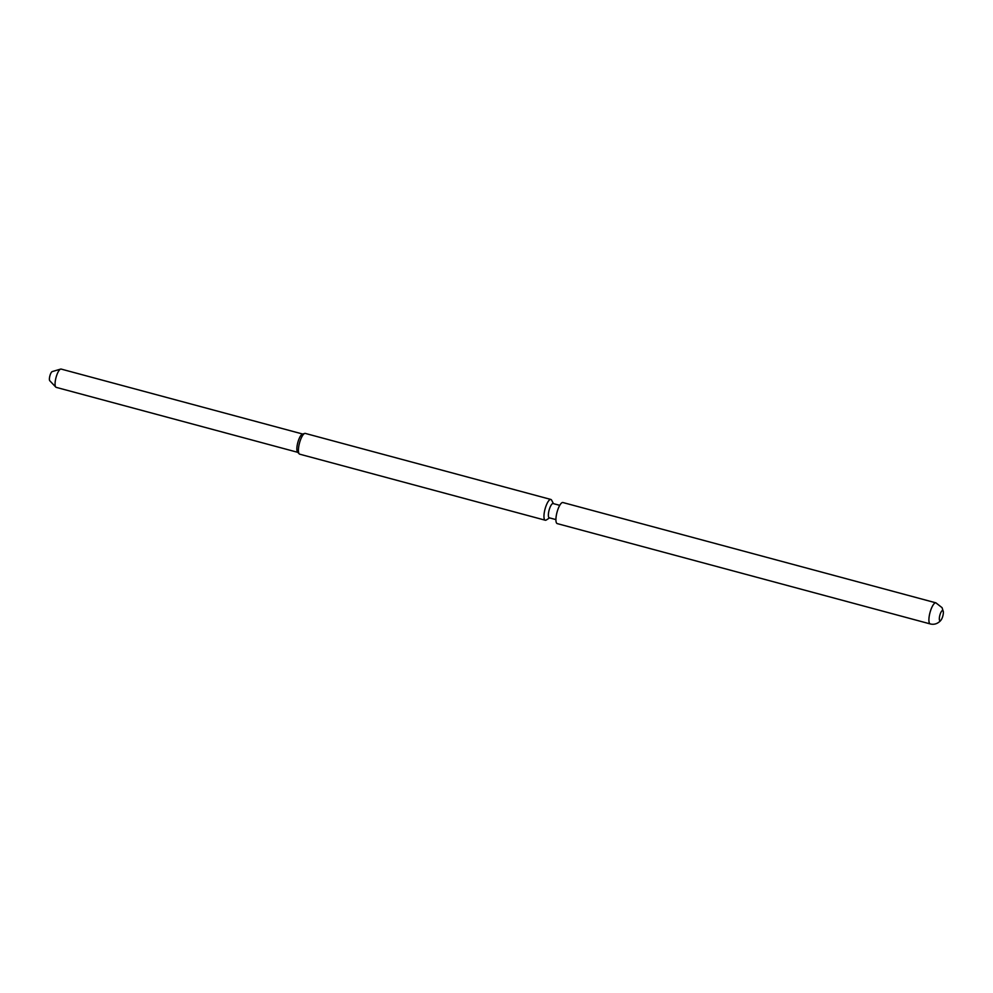 <?xml version="1.0" encoding="UTF-8"?>
<svg xmlns="http://www.w3.org/2000/svg" width="993" height="993" viewBox="0 0 993 993"><rect width="100%" height="100%" fill="white"/><g stroke="black" fill="none" stroke-linecap="round" stroke-linejoin="round"><path stroke-width="1.49" d="M943.089 610.819A5.3 1.539 -74.9 0 1 943.35 611.874A5.3 1.539 -74.9 0 1 941.203 619.843A5.3 1.539 -74.9 0 1 939.601 620.402A5.3 1.539 105.1 0 1 940.321 613.761A5.3 1.539 105.1 0 1 943.089 610.819M935.902 602.838L562.919 502.532A10.911 3.165 105.1 0 0 557.47 510.737A10.911 3.165 105.1 0 0 556.49 522.939A10.911 3.165 -74.9 0 0 557.247 523.609L930.23 623.927A10.911 3.165 -74.9 0 1 929.485 623.244A10.911 3.165 105.1 0 1 930.453 611.043A10.911 3.165 105.1 0 1 935.902 602.838L942.084 607.679L943.35 611.874M555.919 519.6L549.266 517.812A7.385 2.135 -74.9 0 1 548.757 517.353A7.385 2.135 105.1 0 1 549.414 509.099A7.385 2.135 105.1 0 1 553.101 503.55L559.754 505.338M553.424 503.637L551.636 500.187A10.749 3.116 -74.9 0 0 551.599 500.124A10.749 3.116 105.1 0 0 550.854 499.454A10.749 3.116 105.1 0 0 545.492 507.535A10.749 3.116 105.1 0 0 544.524 519.562A10.749 3.116 -74.9 0 0 545.269 520.22A10.749 3.116 -74.9 0 0 546.311 519.984L549.588 517.887M545.269 520.22L299.725 454.186A10.749 3.116 -74.9 0 1 299.241 453.888A10.749 3.116 -74.9 0 1 298.98 453.516A10.749 3.116 105.1 0 1 299.675 442.394A10.749 3.116 105.1 0 1 304.752 433.432A10.749 3.116 105.1 0 1 305.31 433.42L550.854 499.454M304.752 433.432L302.431 434.115A9.471 2.743 105.1 0 0 297.962 442.009A9.471 2.743 105.1 0 0 297.354 451.803A9.471 2.743 -74.9 0 0 297.577 452.125L299.241 453.888M297.776 452.336L56.229 387.369A9.471 2.743 -74.9 0 1 55.807 387.109A9.471 2.743 -74.9 0 1 55.571 386.786A9.471 2.743 105.1 0 1 56.179 376.992A9.471 2.743 105.1 0 1 60.647 369.098A9.471 2.743 105.1 0 1 61.144 369.073L302.691 434.04M60.647 369.098L52.232 371.581A4.816 1.39 105.1 0 0 49.96 375.59A4.816 1.39 105.1 0 0 49.65 380.567A4.816 1.39 -74.9 0 0 49.762 380.729L55.807 387.109M941.203 619.843L940.247 621.022C937.268 623.889 933.929 624.858 930.23 623.927"/></g></svg>
